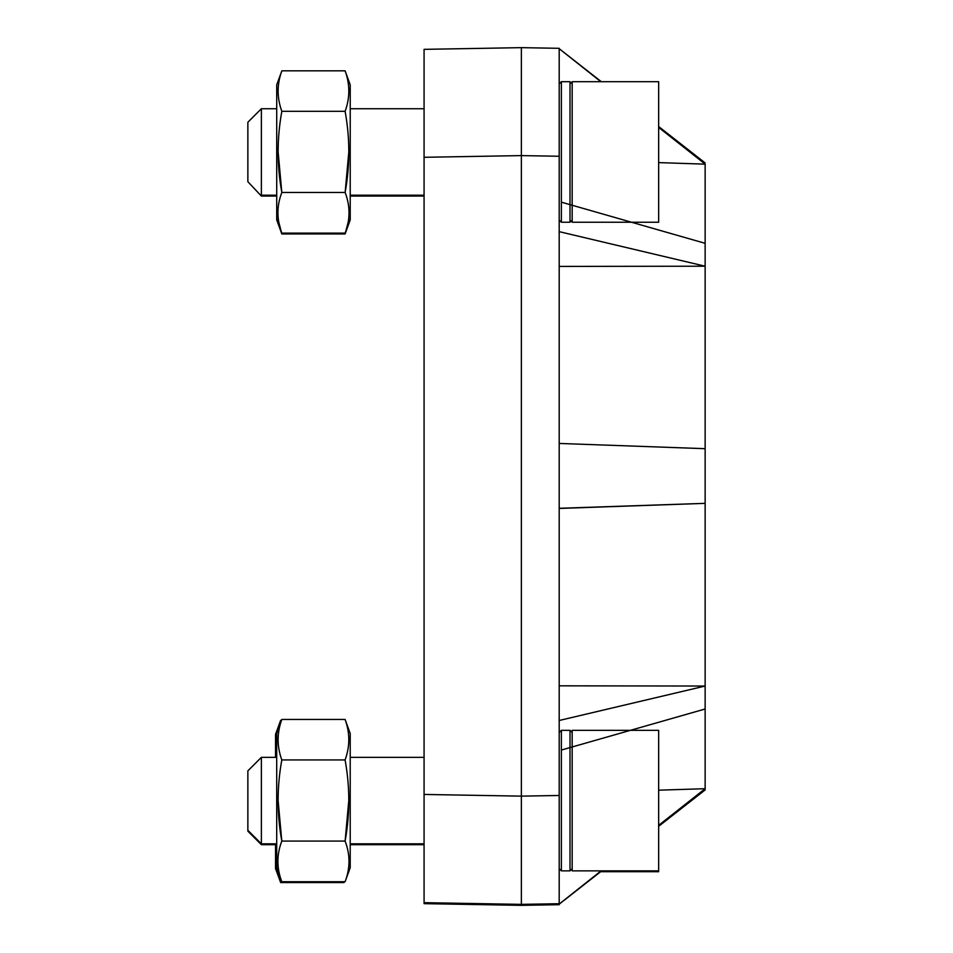 <?xml version="1.0" encoding="UTF-8"?>
<svg xmlns="http://www.w3.org/2000/svg" width="953" height="953" viewBox="0 0 953 953"><rect width="100%" height="100%" fill="white"/><g stroke="black" fill="none" stroke-linecap="round" stroke-linejoin="round"><path stroke-width="1.43" d="M424.073 800.591L424.073 794.445L521.362 796.136L521.362 905.35L424.073 903.647L424.073 151.98M424.073 157.293L424.073 49.353L521.362 47.65L521.362 155.601L424.073 157.293M559.197 48.317L521.362 47.65L559.197 48.317L559.197 156.256L521.362 155.601L521.362 796.136L559.197 795.481L559.197 156.256M559.197 795.481L559.197 903.706L521.362 904.373L424.073 902.67M521.362 905.35L559.197 904.695L559.197 903.706M705.137 164.154L658.654 162.606M561.365 202.167L705.137 243.313L705.137 164.083L658.654 127.428M705.137 243.313L705.137 266.209L559.197 231.65M559.197 720.492L705.137 686.041L705.137 266.209L559.197 266.411M559.197 685.826L705.137 686.041L705.137 789.93L658.654 826.299M561.365 750.047L705.137 708.996M658.654 825.358L705.137 788.703L658.654 790.18M559.197 508.449L705.137 503.351L559.197 508.294M559.197 904.171L601.712 870.863M601.093 870.863L559.197 904.087M705.137 448.684L559.197 443.443M600.831 81.708L559.197 48.686M600.628 871.709L658.654 871.709L658.654 730.332L572.169 730.332L572.169 870.863L658.654 870.863M561.365 730.332L561.365 870.863L570.013 870.863L570.013 730.332L561.365 730.332L559.197 732.488M561.365 81.708L561.365 222.24L570.013 222.24L570.013 81.708L561.365 81.708L559.197 83.864M572.169 222.24L572.169 81.708L658.654 81.708L658.654 222.24L572.169 222.24M280.635 882.526L275.536 868.528L275.536 843.834M275.536 757.349L275.536 734.358L280.635 720.373M277.466 869.791L280.658 882.585L277.454 869.755M343.938 882.585L280.658 882.585M281.504 720.301L280.658 720.301L277.954 730.093M247.863 831.171L247.863 770.87L261.372 757.349L261.372 844.68L247.863 831.171M281.802 233.902L276.715 219.905L276.715 195.21L261.372 195.21L261.372 108.737L247.863 122.246L247.863 181.701L261.372 196.068L247.863 181.701M261.372 108.737L276.715 108.737L276.715 85.722M345.129 233.902L350.216 219.905L350.227 84.888L345.141 70.903M348.071 222.633L345.105 233.962L281.826 233.962L278.752 221.966M345.105 233.962L348.119 222.394M278.788 222.204L281.826 233.962M281.814 233.056L276.715 219.059L276.715 84.888L281.814 70.903M345.117 233.116L281.838 233.116C276.632 219.524 276.632 205.979 281.838 192.446L345.117 192.446C350.323 205.979 350.323 219.524 345.117 233.116M281.838 111.31C276.906 97.825 276.906 84.329 281.838 70.832L345.117 70.832C350.037 84.329 350.037 97.825 345.117 111.31L281.838 111.31C276.906 138.364 276.906 165.405 281.838 192.446M345.117 111.31C350.037 138.364 350.037 165.405 345.117 192.446M281.814 192.518L278.145 151.98M345.141 192.518L348.81 151.98M281.802 881.668L276.704 867.683L276.704 733.512L281.802 719.515M345.117 881.668L350.216 867.683L350.216 733.512L345.117 719.515M345.093 881.728L281.814 881.728C276.608 868.147 276.608 854.591 281.814 841.07L345.093 841.07C350.299 854.591 350.299 868.147 345.093 881.728M281.814 759.934C276.894 746.437 276.894 732.952 281.814 719.455L345.093 719.455C350.025 732.952 350.025 746.437 345.093 759.934L281.814 759.934C276.894 786.975 276.894 814.029 281.814 841.07M345.093 759.934C350.025 786.975 350.025 814.029 345.093 841.07M281.802 841.13L278.121 800.591M345.117 841.13L348.786 800.591M424.073 757.349L350.216 757.349M424.073 843.834L350.216 843.834M424.073 108.737L350.227 108.737M424.073 195.21L350.227 195.21M424.073 196.068L350.227 196.068M424.073 844.68L350.216 844.68M521.362 47.65L424.073 49.353M705.137 162.927L658.654 126.558M601.343 81.708L561.055 50.152M559.197 868.695L561.365 870.863M572.169 732.488L570.013 730.332M572.169 868.695L570.013 870.863M559.197 220.083L561.365 222.24M572.169 83.864L570.013 81.708M572.169 220.083L570.013 222.24M344.247 881.728L343.962 882.526M275.536 844.68L261.372 844.68M276.715 196.068L261.372 196.068M350.227 219.059L345.141 233.056M247.863 830.325L261.372 843.834L276.704 843.834M276.704 757.349L261.372 757.349"/></g></svg>
